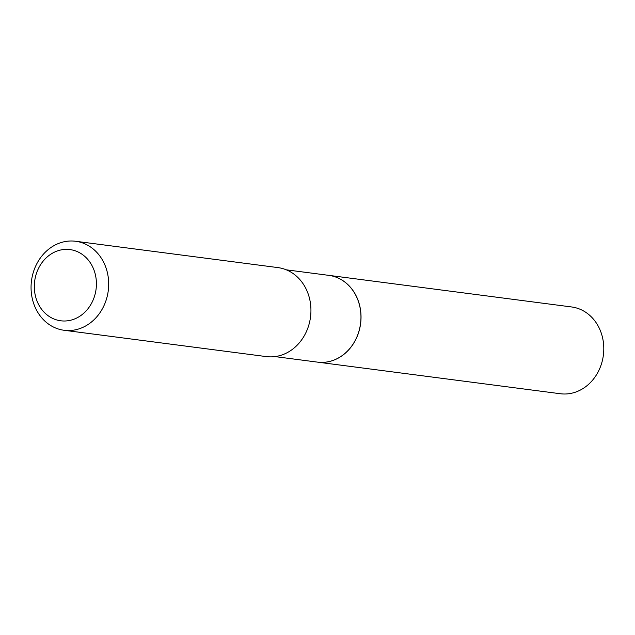 <?xml version="1.0" encoding="UTF-8"?>
<svg xmlns="http://www.w3.org/2000/svg" width="635" height="635" viewBox="0 0 635 635"><rect width="100%" height="100%" fill="white"/><g stroke="black" fill="none" stroke-linecap="round" stroke-linejoin="round"><path stroke-width="0.95" d="M317.508 362.125A43.751 37.735 -82.6 0 0 317.54 362.133L560.3 393.732A43.751 37.735 -82.6 0 0 603.25 356.084A43.751 37.735 -82.6 0 0 573.095 307.189A43.751 37.735 -82.6 0 0 571.595 306.959L328.835 275.36A43.751 37.735 -82.6 0 0 328.803 275.352M317.54 362.133A43.751 37.735 -82.6 0 0 360.49 324.485A43.751 37.735 -82.6 0 0 330.335 275.59A43.751 37.735 -82.6 0 0 328.835 275.36M275.019 356.6L317.468 362.125A43.751 37.735 -82.6 0 0 360.283 325.342A43.751 37.735 -82.6 0 0 328.763 275.352L286.314 269.827M95.861 290.608A35.901 30.964 -82.6 0 0 71.231 249.777A35.901 30.964 -82.6 0 0 34.869 279.765A35.901 30.964 -82.6 0 0 59.507 320.596A35.901 30.964 -82.6 0 0 95.861 290.608M107.99 292.552A44.879 38.711 -82.6 0 0 75.66 241.268A44.879 38.711 -82.6 0 0 31.75 278.995A44.879 38.711 -82.6 0 0 64.079 330.271A44.879 38.711 -82.6 0 0 107.99 292.552M64.079 330.271L266.335 356.6A44.879 38.711 -82.6 0 0 310.245 318.873A44.879 38.711 -82.6 0 0 277.916 267.597L75.66 241.268"/></g></svg>
